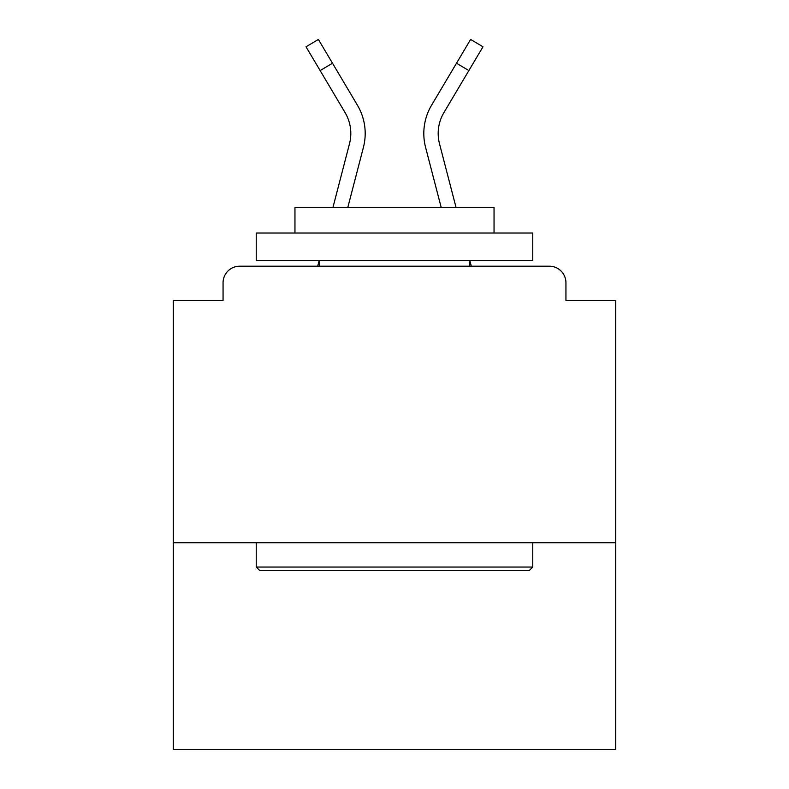 <?xml version="1.0" encoding="UTF-8"?>
<svg xmlns="http://www.w3.org/2000/svg" width="789" height="789" viewBox="0 0 789 789"><rect width="100%" height="100%" fill="white"/><g stroke="black" fill="none" stroke-linecap="round" stroke-linejoin="round"><path stroke-width="1.18" d="M615.716 542.714L615.716 300.481L565.94 300.481L565.94 282.787A16.589 16.589 0 0 0 549.351 266.199L239.649 266.199A16.589 16.589 0 0 0 223.06 282.787L223.06 300.481L173.284 300.481L173.284 749.55L615.716 749.55L615.716 542.714L173.284 542.714M223.06 282.787L223.06 300.481M549.351 266.199L480.777 266.199M308.223 266.199L239.649 266.199M565.94 300.481L565.94 282.787M332.919 207.576L349.497 143.756A40.929 40.929 0 0 0 345.069 112.571L306.014 46.788L318.381 39.45L357.437 105.233A55.299 55.299 0 0 1 363.413 147.375L347.771 207.576L363.413 147.375M357.437 105.233L332.494 63.228L357.437 105.233L332.494 63.228L357.437 105.233L332.494 63.228L357.437 105.233L332.494 63.228L357.437 105.233L332.494 63.228L357.437 105.233L332.494 63.228L357.437 105.233L332.494 63.228L357.437 105.233L332.494 63.228L357.437 105.233L332.494 63.228L357.437 105.233L332.494 63.228L357.437 105.233L332.494 63.228L357.437 105.233L332.494 63.228L357.437 105.233L332.494 63.228L357.437 105.233L332.494 63.228L357.437 105.233L332.494 63.228L357.437 105.233L332.494 63.228L357.437 105.233L332.494 63.228L357.437 105.233L332.494 63.228L357.437 105.233L332.494 63.228L357.437 105.233L332.494 63.228L357.437 105.233L332.494 63.228L357.437 105.233L332.494 63.228L357.437 105.233L332.494 63.228L357.437 105.233L332.494 63.228L357.437 105.233L332.494 63.228L357.437 105.233L332.494 63.228L320.137 70.566M425.587 147.375L441.229 207.576L425.587 147.375A55.299 55.299 0 0 1 431.563 105.233L470.619 39.45L482.986 46.788L468.863 70.566L456.506 63.228L436.741 96.514M259.561 570.368L256.238 567.044L532.762 567.044L529.439 570.368L259.561 570.368M532.762 233.011L532.762 260.666L256.238 260.666L256.238 233.011L532.762 233.011M294.958 233.011L294.958 207.576L494.042 207.576L494.042 233.011M532.762 542.714L532.762 567.044M256.238 542.714L256.238 567.044M469.711 260.666L469.711 266.199M319.289 260.666L319.289 266.199M317.691 266.199L319.131 260.666M345.533 113.369L345.069 112.571M471.309 266.199L469.869 260.666M456.081 207.576L439.503 143.756A40.929 40.929 0 0 1 443.931 112.571L468.863 70.566"/></g></svg>
